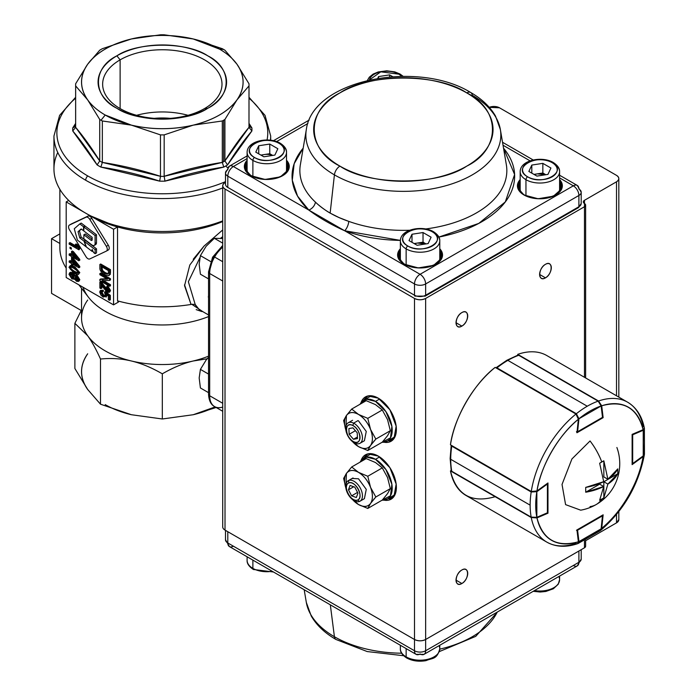 <?xml version="1.0" encoding="UTF-8"?>
<svg xmlns="http://www.w3.org/2000/svg" width="696" height="696" viewBox="0 0 696 696"><rect width="100%" height="100%" fill="white"/><g stroke="black" fill="none" stroke-linecap="round" stroke-linejoin="round"><path stroke-width="1.04" d="M383.975 442.23L393.971 438.593L396.163 426.17L389.908 409.779L378.276 398.182L367.906 395.954L361.076 402.584A25.613 14.79 60 0 1 365.47 396.911A25.613 14.79 60 0 1 378.276 398.182A25.613 14.79 60 0 1 396.381 429.545A25.613 14.79 60 0 1 391.082 441.273A25.613 14.79 60 0 1 383.975 442.23M225.017 530.1L225.017 189.034L414.494 298.436L414.494 639.493L225.017 530.1L225.017 189.034C221.998 186.893 221.998 184.744 225.017 182.604L225.495 182.326L225.017 182.604A7.882 4.55 180 0 0 222.711 185.823A7.882 4.55 180 0 0 225.017 189.034L414.494 298.436L414.494 639.493L225.017 530.1A7.882 4.55 0 0 1 222.711 526.881L222.711 185.823M383.975 500.154L393.971 496.509L396.163 484.085L389.908 467.695L378.276 456.098L367.906 453.87L361.076 460.5A25.613 14.79 60 0 1 365.47 454.827A25.613 14.79 60 0 1 378.276 456.098A25.613 14.79 60 0 1 396.381 487.461A25.613 14.79 60 0 1 391.082 499.189A25.613 14.79 60 0 1 383.975 500.154M414.494 639.493A7.882 4.55 0 0 0 414.581 639.546A7.882 4.55 180 0 1 414.494 639.493L414.494 650.76A7.882 4.55 0 0 0 425.639 650.76L425.639 639.493L584.475 547.795A3.941 2.279 0 0 0 585.623 546.186L584.475 547.795L584.475 540.853L584.475 547.795L425.639 639.493L425.639 298.436L584.475 206.729L584.475 377.293L584.475 206.729L425.639 298.436C421.924 300.176 418.209 300.176 414.494 298.436A7.882 4.55 180 0 0 425.639 298.436L425.639 639.493C421.924 641.233 418.209 641.233 414.494 639.493A7.882 4.55 0 0 0 425.639 639.493L578.898 551.014L578.898 562.272L425.639 650.76L425.639 639.493L578.898 551.014L578.898 562.272L425.639 650.76A7.882 4.55 60 0 1 424.012 654.362A7.882 4.55 60 0 1 420.071 653.97A7.882 4.55 -60 0 1 416.13 654.362A7.882 4.55 -60 0 1 414.494 650.76L227.801 542.967L227.801 531.709L414.494 639.493L414.494 650.76L227.801 542.967A7.882 4.55 120 0 0 229.436 546.577A7.882 4.55 -60 0 1 227.801 542.967L227.801 531.709A7.882 4.55 180 0 1 227.783 531.701M461.866 569.998C454.323 573.974 454.323 588.25 461.866 583.509C469.417 579.533 469.417 565.256 461.866 569.998A8.274 4.776 -60 0 1 466.007 569.589A8.274 4.776 -60 0 1 467.277 576.218A8.274 4.776 -60 0 1 461.866 583.509L456.019 580.133L461.866 583.509A8.274 4.776 -60 0 1 457.733 583.918A8.274 4.776 -60 0 1 456.463 577.288A8.274 4.776 -60 0 1 461.866 569.998M545.464 264.323C537.912 268.299 537.912 282.585 545.464 277.843C553.007 273.867 553.007 259.591 545.464 264.323A8.274 4.776 -60 0 1 549.596 263.915A8.274 4.776 -60 0 1 550.867 270.553A8.274 4.776 -60 0 1 545.464 277.843L539.609 274.459L545.464 277.843A8.274 4.776 -60 0 1 541.323 278.252A8.274 4.776 -60 0 1 540.053 271.623A8.274 4.776 -60 0 1 545.464 264.323M461.866 312.591C454.323 316.567 454.323 330.844 461.866 326.102C469.417 322.126 469.417 307.85 461.866 312.591A8.274 4.776 -60 0 1 466.007 312.182A8.274 4.776 -60 0 1 467.277 318.811A8.274 4.776 -60 0 1 461.866 326.102A8.274 4.776 -60 0 1 457.733 326.511A8.274 4.776 -60 0 1 456.463 319.882A8.274 4.776 -60 0 1 461.866 312.591M616.517 175.366L499.484 107.793L616.517 175.366C619.536 177.506 619.536 179.655 616.517 181.795L584.475 200.3L584.475 206.729A3.941 2.279 180 0 0 585.623 205.129A3.941 2.279 180 0 0 584.475 203.519L584.475 200.3L616.517 181.795L616.517 395.789L616.517 181.795A7.882 4.55 180 0 0 618.822 178.576A7.882 4.55 180 0 0 616.517 175.366M618.822 519.573L616.517 522.861L585.623 540.696L616.517 522.861A7.882 4.55 0 0 0 618.822 519.642L618.822 511.621M489.262 107.341L499.484 107.793A7.882 4.55 180 0 0 489.262 107.341M440.298 253.074L441.212 252.883M616.517 514.509L616.517 522.861L616.517 514.509M584.475 203.519A3.941 2.279 180 0 1 583.318 201.91A3.941 2.279 180 0 1 584.475 200.3L584.475 203.519M392.396 440.342L387.959 440.803A25.613 14.79 -120 0 0 392.396 440.342M364.312 399.852L366.931 396.233A25.613 14.79 -120 0 0 364.312 399.852M392.396 498.258L387.959 498.719A25.613 14.79 -120 0 0 392.396 498.258M364.312 457.768L366.931 454.149A25.613 14.79 -120 0 0 364.312 457.768M456.019 322.726L461.866 326.102L456.019 322.726M330.322 604.824L334.419 636.736A97.483 56.28 0 0 0 401.592 653.213A97.483 56.28 180 0 1 334.419 636.736L330.322 604.824M439.768 649.15A97.483 56.28 0 0 0 497.24 612.088A97.483 56.28 180 0 1 439.768 649.15M403.602 655.719L367.218 651.56L336.003 639.493C324.841 633.082 316.576 625.234 311.216 615.96L306.327 602.432A97.483 56.28 0 0 0 334.419 636.736A7.882 4.55 120 0 0 336.003 639.493A7.882 4.55 -60 0 1 334.419 636.736A97.483 56.28 180 0 1 306.327 602.432L304.178 589.73M344.659 610.435L233.377 546.186A7.882 4.55 -60 0 1 229.436 546.577L416.13 654.362L424.012 654.362A7.882 4.55 -120 0 0 425.639 650.76A7.882 4.55 180 0 1 414.494 650.76A7.882 4.55 120 0 0 416.13 654.362M581.203 549.683L581.203 559.053L577.262 565.883A7.882 4.55 -120 0 0 578.898 562.272A7.882 4.55 0 0 0 581.203 559.053A7.882 4.55 180 0 1 578.898 562.272A7.882 4.55 60 0 1 577.262 565.883A7.882 4.55 60 0 1 573.33 565.491M225.495 530.378L225.495 539.748A7.882 4.55 0 0 0 227.801 542.967A7.882 4.55 180 0 1 225.495 539.748L229.436 546.577M300.359 164.787A103.487 59.752 0 0 0 315.418 202.118A103.487 59.752 0 0 1 300.359 164.787L306.327 129.578C312.504 79.579 417.731 59.647 470.705 92.507A7.882 4.55 120 0 0 466.764 92.899C500.998 109.516 501.007 149.51 466.764 166.126C437.984 185.893 368.715 185.893 339.935 166.126C305.701 149.51 305.701 109.516 339.935 92.899C368.715 73.132 437.984 73.132 466.764 92.899A7.882 4.55 -60 0 1 470.705 92.507A7.882 4.55 -60 0 1 472.28 95.274A97.483 56.28 180 0 1 500.372 129.578A97.483 56.28 180 0 1 472.28 174.87A97.483 56.28 180 0 1 334.419 174.87L330.148 213.106L339.03 217.561L348.774 221.38A103.487 59.752 0 0 0 409.753 230.245A103.487 59.752 0 0 1 348.774 221.38A7.882 3.393 -70.3 0 1 344.659 230.759L420.071 274.302L573.33 185.823L559.593 177.889L573.33 185.823A7.882 4.55 -60 0 1 577.262 185.432A7.882 4.55 -60 0 1 578.898 189.034A7.882 4.55 180 0 1 581.203 192.253A7.882 4.55 180 0 1 578.898 195.472L578.898 206.729L425.639 295.217L425.639 283.951L578.898 195.472A7.882 4.55 -120 0 0 573.33 185.823L420.071 274.302L344.659 230.759A7.882 3.393 109.7 0 0 348.774 221.38C335.02 216.691 323.901 210.279 315.418 202.118C318.316 205.042 325.641 210.662 330.148 213.106L334.419 174.87A97.483 56.28 180 0 1 306.327 129.578A97.483 56.28 0 0 0 334.419 174.87A7.882 4.55 -60 0 1 339.935 166.126A89.68 51.774 180 0 1 339.935 92.899A89.68 51.774 180 0 1 466.764 92.899A89.68 51.774 180 0 1 466.764 166.126A89.68 51.774 180 0 1 339.935 166.126A7.882 4.55 120 0 0 334.419 174.87A97.483 56.28 0 0 0 445.014 185.954A97.483 56.28 0 0 0 500.372 129.578L506.349 164.787A103.487 59.752 0 0 1 476.525 212.863A103.487 59.752 0 0 1 425.656 228.958A103.487 59.752 0 0 0 506.349 164.787M530.117 160.872L503.025 145.229L530.117 160.872M503.53 148.17L514.614 174.513L505.313 201.918L478.77 223.416L438.871 237.066A111.299 64.258 180 0 0 503.53 148.17M400.374 240.398L344.659 230.759L308.789 210.053L297.54 196.089L292.276 180.229L294.164 163.717L303.178 148.17A111.299 64.258 180 0 0 308.789 210.053L233.377 166.518L308.789 210.053A7.882 5.464 132.9 0 0 315.418 202.118A7.882 5.464 -47.1 0 1 308.789 210.053C319.307 217.865 331.261 224.765 344.659 230.759A111.299 64.258 180 0 0 400.374 240.398M559.593 179.594L561.733 188.842L553.407 196.176L538.121 198.751L524.01 194.993L517.702 187.85L520.182 179.594A22.463 12.972 0 0 0 524.01 194.993A0.792 0.452 -60 0 1 524.567 195.298A0.792 0.452 120 0 0 524.01 194.993A22.463 12.972 0 0 0 553.355 196.194A22.463 12.972 0 0 0 559.593 179.594M439.776 248.768L441.916 258.016L433.591 265.35L418.305 267.925L404.185 264.167L397.886 257.024L400.365 248.768A22.463 12.972 0 0 0 404.185 264.167A0.792 0.452 -60 0 1 404.585 264.123A0.792 0.452 120 0 0 404.185 264.167A22.463 12.972 0 0 0 433.538 265.376A22.463 12.972 0 0 0 439.776 248.768M307.867 123.505L276.59 141.566L307.867 123.505M247.106 155.921L229.436 166.126A7.882 4.55 -120 0 1 233.377 166.518A7.882 4.55 -60 0 0 227.801 176.166A7.882 4.55 0 0 1 225.495 172.947L225.495 184.214A7.882 4.55 0 0 0 227.801 187.424L227.801 176.166A7.882 4.55 180 0 1 225.495 172.947A7.882 4.55 180 0 1 227.801 169.728A7.882 4.55 60 0 1 229.436 166.126A7.882 4.55 60 0 1 233.377 166.518L247.106 158.584L233.377 166.518A7.882 4.55 120 0 0 227.801 176.166L414.494 283.951L414.494 295.217L227.801 187.424L227.801 176.166L414.494 283.951A7.882 4.55 -60 0 1 420.071 274.302A7.882 4.55 60 0 1 425.639 283.951L578.898 195.472L578.898 206.729L425.639 295.217A1.966 1.14 60 0 1 425.239 296.113A1.966 1.14 60 0 1 424.247 296.017M286.517 160.289L288.657 169.537L280.34 176.871L265.046 179.446L250.934 175.688L244.627 168.545L247.106 160.289A22.463 12.972 0 0 0 250.934 175.688A22.463 12.972 0 0 0 280.279 176.888A22.463 12.972 0 0 0 286.517 160.289M425.239 296.113A1.966 1.14 -120 0 0 425.639 295.217A7.882 4.55 180 0 1 414.494 295.217A7.882 4.55 0 0 0 425.639 295.217L425.639 283.951A7.882 4.55 180 0 1 414.494 283.951L414.494 295.217A1.966 1.14 120 0 0 414.903 296.113L425.239 296.113L578.489 207.634A1.966 1.14 -120 0 0 578.898 206.729A7.882 4.55 0 0 0 581.203 203.519A7.882 4.55 180 0 1 578.898 206.729A1.966 1.14 60 0 1 578.489 207.634A1.966 1.14 60 0 1 577.506 207.538M520.182 185.04L519.042 189.764A20.889 12.058 0 0 1 520.182 185.04M560.732 189.764L559.593 185.04A20.889 12.058 0 0 1 560.732 189.764M247.106 165.735L245.966 170.459A20.889 12.058 0 0 1 247.106 165.735M287.657 170.459L286.517 165.735A20.889 12.058 0 0 1 287.657 170.459M399.226 258.938L400.365 254.214A20.889 12.058 0 0 0 399.226 258.938M439.776 254.214L440.916 258.938A20.889 12.058 0 0 0 439.776 254.214M247.106 163.873A21.672 12.511 0 0 0 245.21 168.101A21.672 12.511 180 0 1 247.106 163.873M245.14 169.084L245.14 167.162A21.672 12.511 180 0 1 247.106 161.942A21.672 12.511 180 0 0 245.14 167.162C245.166 170.329 247.228 173.156 251.326 175.644A0.792 0.452 120 0 0 250.934 175.688A0.792 0.452 -60 0 1 251.326 175.644A0.792 0.452 120 0 1 251.491 175.992M561.498 187.407A21.672 12.511 0 0 0 559.593 183.179A21.672 12.511 180 0 1 561.498 187.407M561.559 188.39L561.559 186.467A21.672 12.511 180 0 0 559.593 181.247A21.672 12.511 180 0 1 561.559 186.467C562.925 196.489 536.86 203.119 524.401 194.95C520.303 192.461 518.242 189.634 518.216 186.467A21.672 12.511 180 0 1 520.182 181.247A21.672 12.511 180 0 0 518.216 186.467L518.216 188.39M288.422 168.101A21.672 12.511 0 0 0 286.517 163.873A21.672 12.511 180 0 1 288.422 168.101M288.483 169.084L288.483 167.162A21.672 12.511 180 0 0 286.517 161.942A21.672 12.511 180 0 1 288.483 167.162C289.849 177.184 263.784 183.814 251.326 175.644M400.365 252.361A21.672 12.511 0 0 0 398.46 256.589A21.672 12.511 180 0 1 400.365 252.361M398.399 257.572L398.399 255.641A21.672 12.511 180 0 1 400.365 250.43A21.672 12.511 180 0 0 398.399 255.641C398.416 258.816 400.478 261.644 404.585 264.123A0.792 0.452 120 0 1 404.741 264.48M520.182 183.179A21.672 12.511 0 0 0 518.285 187.407A21.672 12.511 180 0 1 520.182 183.179M559.593 175.227L577.262 185.432A7.882 4.55 120 0 0 573.33 185.823A7.882 4.55 60 0 1 578.898 195.472A7.882 4.55 0 0 0 581.203 192.253L581.203 203.519L578.489 207.634M414.494 283.951A7.882 4.55 0 0 0 425.639 283.951A7.882 4.55 -120 0 0 420.071 274.302A7.882 4.55 120 0 0 414.494 283.951M439.776 250.43A21.672 12.511 180 0 1 441.743 255.641C443.108 265.672 417.043 272.293 404.585 264.123M439.776 252.361A21.672 12.511 180 0 1 441.673 256.589M375.483 401.392L366.557 399.226L360.137 404.185A23.647 13.65 60 0 1 363.66 400.226A23.647 13.65 60 0 1 375.483 401.392A23.647 13.65 60 0 1 390.935 422.228A23.647 13.65 60 0 1 387.307 441.177A23.647 13.65 60 0 1 382.113 442.247L390.5 437.854L391.883 426.378L385.923 411.649L375.483 401.392L379.616 399.008L375.483 401.392M387.307 441.177L392.883 437.958A23.647 13.65 -120 0 0 395.467 435.6M372.577 395.946A23.647 13.65 -120 0 0 369.237 397.007L363.66 400.226M375.483 459.308L366.557 457.142L360.137 462.1A23.647 13.65 60 0 1 363.66 458.142A23.647 13.65 60 0 1 375.483 459.308A23.647 13.65 60 0 1 390.935 480.144A23.647 13.65 60 0 1 387.307 499.093A23.647 13.65 60 0 1 382.113 500.163L390.5 495.769L391.883 484.294L385.923 469.565L375.483 459.308L379.616 456.924L375.483 459.308M387.307 499.093L392.883 495.874A23.647 13.65 -120 0 0 395.467 493.516M372.577 453.87A23.647 13.65 -120 0 0 369.237 454.923L363.66 458.142M553.825 163.621A19.705 11.38 180 0 1 559.593 171.66A19.705 11.38 180 0 1 547.43 182.169A19.705 11.38 180 0 1 525.958 179.707L525.958 195.767L525.958 179.707A19.705 11.38 180 0 1 520.182 171.66A19.705 11.38 0 0 0 525.958 179.707A2.366 1.366 -60 0 1 527.629 176.81C542.75 186.337 568.649 171.39 552.145 162.655C537.025 153.129 511.125 168.075 527.629 176.81A17.339 10.014 180 0 1 527.629 162.655A17.339 10.014 180 0 1 552.145 162.655A2.366 1.366 -60 0 1 553.329 162.533A2.366 1.366 -60 0 1 553.825 163.621M558.636 192.531A19.705 11.38 0 0 0 559.593 189.034L559.593 171.66C559.784 168.449 557.696 165.404 553.329 162.533A2.366 1.366 120 0 0 552.145 162.655A17.339 10.014 180 0 1 552.145 176.81A17.339 10.014 180 0 1 527.629 176.81A2.366 1.366 120 0 0 525.958 179.707A19.705 11.38 0 0 0 547.43 182.169A19.705 11.38 0 0 0 559.593 171.66M553.329 162.533C542.236 155.808 520.199 159.958 520.182 171.66L520.182 189.034A19.705 11.38 0 0 0 521.139 192.531M542.845 163.36L550.919 168.023L547.961 174.391L536.929 176.097L528.856 171.442L531.814 165.065L542.845 163.36L550.919 168.023L547.961 174.391L536.929 176.097L528.856 171.442L531.814 165.065L531.814 173.147L531.814 165.065L542.845 163.36L542.845 173.017L542.845 163.36M534.398 174.635A9.892 5.707 180 0 1 545.664 174.748L537.329 173.869L542.845 173.017L545.812 174.731L542.845 173.017L533.962 174.391M280.749 144.316A19.705 11.38 180 0 1 286.517 152.354A19.705 11.38 180 0 1 274.355 162.864A19.705 11.38 180 0 1 252.883 160.402L252.883 176.462L252.883 160.402A19.705 11.38 180 0 1 247.106 152.354A19.705 11.38 0 0 0 252.883 160.402A2.366 1.366 -60 0 1 254.553 157.505C269.674 167.031 295.574 152.085 279.07 143.35C263.949 133.823 238.049 148.77 254.553 157.505A17.339 10.014 180 0 1 254.553 143.35A17.339 10.014 180 0 1 279.07 143.35A2.366 1.366 -60 0 1 280.253 143.228A2.366 1.366 -60 0 1 280.749 144.316M285.56 173.226A19.705 11.38 0 0 0 286.517 169.728L286.517 152.354C286.709 149.144 284.62 146.099 280.253 143.228A2.366 1.366 120 0 0 279.07 143.35A17.339 10.014 180 0 1 279.07 157.505A17.339 10.014 180 0 1 254.553 157.505A2.366 1.366 120 0 0 252.883 160.402A19.705 11.38 0 0 0 274.355 162.864A19.705 11.38 0 0 0 286.517 152.354M280.253 143.228C269.169 136.503 247.124 140.653 247.106 152.354L247.106 169.728A19.705 11.38 0 0 0 248.063 173.226M269.77 144.055L277.843 148.718L274.885 155.086L263.854 156.8L255.78 152.137L258.738 145.76L269.77 144.055L277.843 148.718L274.885 155.086L263.854 156.8L255.78 152.137L258.738 145.76L258.738 153.842L258.738 145.76L269.77 144.055L269.77 153.712L269.77 144.055M261.322 155.33A9.892 5.707 180 0 1 272.588 155.443M272.736 155.425L269.77 153.712L260.887 155.086M403.106 76.29L400.078 74.054A2.366 1.366 120 0 0 398.895 74.168L380.79 71.827L369.445 79.927A17.339 10.014 180 0 1 381.069 71.766A17.339 10.014 180 0 1 398.895 74.168A17.339 10.014 180 0 1 401.705 76.299L398.895 74.168A2.366 1.366 -60 0 1 400.078 74.054A2.366 1.366 -60 0 1 400.565 75.133A19.705 11.38 180 0 1 402.314 76.29M389.586 74.881L392.64 76.647L389.586 74.881L378.554 76.586L389.586 74.881L389.586 76.873L389.586 74.881M377.745 78.335L378.554 76.586L377.745 78.335M378.554 78.204L378.554 76.586L378.554 78.204M434 232.795A19.705 11.38 180 0 1 439.776 240.842A19.705 11.38 180 0 1 427.614 251.352A19.705 11.38 180 0 1 406.133 248.881L406.133 264.941L406.133 248.881A19.705 11.38 180 0 1 400.365 240.842A19.705 11.38 0 0 0 406.133 248.881A19.705 11.38 0 0 0 427.614 251.352A19.705 11.38 0 0 0 439.776 240.842C439.968 237.623 437.88 234.578 433.512 231.716A2.366 1.366 120 0 0 432.329 231.829C417.209 222.302 391.309 237.258 407.812 245.984C422.933 255.51 448.833 240.564 432.329 231.829A17.339 10.014 180 0 1 432.329 245.984A17.339 10.014 180 0 1 407.812 245.984A2.366 1.366 120 0 0 406.133 248.881A2.366 1.366 -60 0 1 407.812 245.984A17.339 10.014 180 0 1 407.812 231.829A17.339 10.014 180 0 1 432.329 231.829A2.366 1.366 -60 0 1 433.512 231.716A2.366 1.366 -60 0 1 434 232.795M438.819 261.713A19.705 11.38 0 0 0 439.776 258.216L439.776 240.842M433.512 231.716C422.42 224.982 400.383 229.132 400.365 240.842L400.365 258.216A19.705 11.38 0 0 0 401.322 261.713M423.029 232.542L431.102 237.205L428.144 243.574L417.113 245.279L409.039 240.616L411.997 234.248L423.029 232.542L431.102 237.205L428.144 243.574L417.113 245.279L409.039 240.616L411.997 234.248L411.997 242.321L411.997 234.248L423.029 232.542L423.029 242.191L423.029 232.542M414.572 243.809A9.892 5.707 180 0 1 425.848 243.931L417.513 243.043L423.029 242.191L425.995 243.905L423.029 242.191L414.146 243.565M406.133 656.867A19.705 11.38 0 0 0 427.614 659.338A19.705 11.38 0 0 0 439.776 648.829A19.705 11.38 180 0 1 427.614 659.338A19.705 11.38 180 0 1 406.133 656.867L406.133 648.594L406.133 656.867A19.705 11.38 180 0 1 400.365 648.829A19.705 11.38 0 0 0 406.133 656.867A2.366 1.366 120 0 0 406.629 657.955A2.366 1.366 -60 0 1 406.133 656.867M407.812 657.833A2.366 1.366 -60 0 1 406.629 657.955C402.236 655.04 400.148 652.004 400.365 648.829L400.365 645.262M439.019 645.705A19.705 11.38 180 0 1 439.776 648.829C436.923 659.808 432.581 657.755 426.03 660.643C418.775 661.887 412.302 660.991 406.629 657.955M534.476 590.591A19.705 11.38 0 0 0 559.593 579.646A19.705 11.38 180 0 1 534.476 590.591M558.836 576.523A19.705 11.38 180 0 1 559.593 579.646L558.253 584.222L553.355 588.764L545.847 591.461L540.166 592.026L533.214 591.313M252.883 568.388A19.705 11.38 0 0 0 272.223 571.285A19.705 11.38 180 0 1 252.883 568.388L252.883 560.115L252.883 568.388A19.705 11.38 180 0 1 247.106 560.341A19.705 11.38 0 0 0 252.883 568.388A2.366 1.366 120 0 0 253.37 569.467A2.366 1.366 -60 0 1 252.883 568.388M254.553 569.354A2.366 1.366 -60 0 1 253.37 569.467C248.977 566.561 246.889 563.516 247.106 560.341L247.106 556.783M362.442 495.796A11.823 6.829 60 0 1 359.997 501.207A11.823 6.829 60 0 1 359.545 501.433A11.823 6.829 60 0 1 347.965 494.003A11.823 6.829 60 0 1 348.174 480.736A11.823 6.829 60 0 1 348.626 480.51A11.823 6.829 60 0 1 357.57 484.207A11.823 6.829 60 0 1 362.442 495.796M353.037 477.969L348.626 480.51L353.037 477.969M348.452 489.793L350.045 485.451L354.786 487.139L357.935 493.177L356.343 497.527L351.602 495.83L348.452 489.793L351.602 495.83L357.535 492.411L351.602 495.83L356.343 497.527L357.935 493.177L354.786 487.139L350.045 485.451L348.452 489.793L353.707 486.756L348.452 489.793M348.74 482.963C341.84 485.269 351.245 503.286 357.648 500.015C364.547 497.71 355.143 479.692 348.74 482.963L348.626 480.51A11.823 6.829 -120 0 0 347.756 493.621A11.823 6.829 -120 0 0 359.545 501.433L357.648 500.015A9.64 5.568 60 0 1 348.035 493.647A9.64 5.568 60 0 1 348.74 482.963A9.64 5.568 60 0 1 353.194 483.616A9.64 5.568 60 0 1 359.58 492.429A9.64 5.568 60 0 1 357.648 500.015L359.545 501.433A11.823 6.829 -120 0 0 361.92 492.133A11.823 6.829 -120 0 0 354.09 481.319A11.823 6.829 -120 0 0 348.626 480.51L348.74 482.963M362.442 437.88A11.823 6.829 60 0 1 359.997 443.291A11.823 6.829 60 0 1 354.56 442.969A11.823 6.829 60 0 1 346.46 432.599A11.823 6.829 60 0 1 348.174 422.82A11.823 6.829 60 0 1 353.611 423.151A11.823 6.829 60 0 1 362.442 437.88M358.014 420.601L353.611 423.151L358.014 420.601M348.887 428.571L352.924 427.849L357.231 432.851L357.5 438.567L353.464 439.289L349.157 434.295L348.887 428.571L349.157 434.295L355.378 430.702L349.157 434.295L353.464 439.289L357.5 438.567L357.231 432.851L352.924 427.849L348.887 428.571M352.811 425.491C344.015 420.541 344.825 437.61 353.577 441.647C362.372 446.597 361.563 429.528 352.811 425.491A9.64 5.568 60 0 1 353.194 425.7A9.64 5.568 60 0 1 360.006 437.279A9.64 5.568 60 0 1 353.577 441.647L354.56 442.969A11.823 6.829 -120 0 0 362.442 437.61A11.823 6.829 -120 0 0 354.09 423.403A11.823 6.829 -120 0 0 353.611 423.151L352.811 425.491L353.611 423.151A11.823 6.829 -120 0 0 345.738 428.78A11.823 6.829 -120 0 0 354.56 442.969L353.577 441.647A9.64 5.568 60 0 1 346.39 430.084A9.64 5.568 60 0 1 352.811 425.491M357.431 437.001L353.464 439.289L357.431 437.001M371.934 443.665L370.55 445.527A19.705 11.38 60 0 1 358.492 446.606L351.019 440.264L358.492 446.606A19.705 11.38 60 0 1 352.602 441.699L358.492 446.606C363.747 449.425 367.766 449.068 370.55 445.527C373.021 441.586 373.021 436.227 370.55 429.432C367.766 422.681 363.747 417.678 358.492 414.425C353.229 411.606 349.209 411.962 346.425 415.503L345.86 430.015A19.705 11.38 60 0 1 346.425 415.503L351.689 409.065L358.492 414.425L367.775 418.348L382.287 409.979L375.483 404.611L366.2 400.687L351.689 409.065L366.2 400.687M358.492 420.863L366.261 431.45L364.4 440.751L359.997 443.291M382.287 442.151L367.775 450.53L370.55 445.527L375.823 439.08L370.55 429.432L375.823 439.08L390.325 430.711L387.55 419.627L382.287 409.979L367.775 418.348L370.55 429.432A19.705 11.38 60 0 1 370.55 445.527L367.775 450.53L358.492 446.606L367.775 450.53L382.287 442.151L387.55 435.713L390.325 430.711L375.823 439.08L373.665 441.551M343.641 420.506L346.425 415.503L343.641 420.506L345.868 430.076L343.641 420.506M358.492 414.425A19.705 11.38 60 0 1 370.55 429.432L367.775 418.348L358.492 414.425L351.689 409.065L346.425 415.503A19.705 11.38 60 0 1 358.492 414.425M371.934 501.59L370.55 503.443A19.705 11.38 60 0 1 358.492 504.522L351.019 498.179L358.492 504.522A19.705 11.38 60 0 1 352.602 499.615L358.492 504.522C363.747 507.34 367.766 506.984 370.55 503.443C373.021 499.502 373.021 494.143 370.55 487.357C367.766 480.597 363.747 475.594 358.492 472.34C353.229 469.522 349.209 469.878 346.425 473.419L345.86 487.931A19.705 11.38 60 0 1 346.425 473.419L351.689 466.981L358.492 472.34L367.775 476.264L382.287 467.895L375.483 462.527L366.2 458.603L351.689 466.981L366.2 458.603M352.15 478.474L358.492 478.778L366.261 489.366L364.4 498.667L359.997 501.207M387.55 493.629L382.287 500.067L367.775 508.445L370.55 503.443L375.823 496.996L370.55 487.357A19.705 11.38 60 0 1 370.55 503.443L367.775 508.445L358.492 504.522L367.775 508.445L382.287 500.067L387.55 493.629L390.325 488.627L387.55 477.543L382.287 467.895L367.775 476.264L370.55 487.357L375.823 496.996L390.325 488.627L375.823 496.996L373.665 499.467M343.641 478.422L346.425 473.419L343.641 478.422L345.868 487.992L343.641 478.422M358.492 472.34A19.705 11.38 60 0 1 370.55 487.357L367.775 476.264L358.492 472.34L351.689 466.981L346.425 473.419A19.705 11.38 60 0 1 358.492 472.34M517.833 355.16L517.737 354.351L598.543 401.009A80.788 46.641 -60 0 1 627.653 402.218L546.838 355.569A80.788 46.641 120 0 0 517.737 354.351L598.543 401.009L601.709 405.777L603.145 417.644L602.571 417.313L603.145 417.644L576.949 432.764L578.376 419.244L575.975 414.033L495.169 367.384C473.959 383.574 453.87 418.366 450.451 444.822L531.265 491.48A80.788 46.641 -60 0 1 575.975 414.033L495.169 367.384A80.788 46.641 120 0 0 450.451 444.822L531.265 491.48L536.973 490.958L547.97 482.963L547.97 513.204L536.973 517.902C542.793 539.687 556.6 547.656 578.376 541.801L576.949 529.934L603.145 514.814L601.709 528.334C621.232 512.943 639.546 481.232 643.113 456.62L632.125 464.623L632.125 434.374L643.113 429.684C637.292 407.891 623.494 399.922 601.709 405.777L603.145 417.644L576.949 432.764L578.376 419.244C558.853 434.635 540.54 466.355 536.973 490.958L547.97 482.963L547.97 513.204L547.395 512.874L547.97 513.204L536.973 517.902L531.265 517.546L450.451 470.887A80.788 46.641 120 0 0 466.059 495.491L546.865 542.14A80.788 46.641 -60 0 1 531.265 517.546L450.451 470.887L451.199 470.566L450.451 470.887C456.463 494.891 471.366 503.495 495.169 496.7M644.374 454.584L643.113 456.62L632.125 464.623L632.125 434.374L643.113 429.684L644.348 428.075C641.964 416.121 636.396 407.508 627.653 402.218A80.788 46.641 -60 0 1 643.252 426.822M575.975 543.358A80.788 46.641 -60 0 1 546.865 542.14C555.817 547.073 566.065 547.587 577.602 543.68L578.376 541.801L576.949 529.934L603.145 514.814L601.709 528.334L600.805 530.282C623.973 510.142 638.493 484.999 644.348 454.862L643.113 456.62A76.847 44.37 -60 0 1 601.709 528.334L600.805 530.282M550.884 399.548L551.354 399.278M576.706 543.672L577.184 543.741M577.854 543.55L578.376 541.801A76.847 44.37 -60 0 1 536.973 517.902L531.265 517.546A80.788 46.641 120 0 0 546.865 542.14M627.653 402.218A80.788 46.641 120 0 0 598.543 401.009L601.709 405.777A76.847 44.37 -60 0 1 643.113 429.684A0.792 0.513 66.9 0 1 643.235 430.276L643.235 455.88L632.681 463.562L632.681 434.782L643.235 430.276A76.847 44.37 -60 0 1 643.235 455.88L644.444 454.279L643.235 455.88L632.681 463.562L632.681 434.782A0.792 0.452 180 0 1 632.125 434.922M578.376 419.244L575.975 414.033A80.788 46.641 120 0 0 531.265 491.48L536.973 490.958A76.847 44.37 -60 0 1 578.376 419.244M644.426 428.475L643.235 430.276A0.792 0.513 -113.1 0 0 643.113 429.676M632.125 463.701A0.792 0.452 0 0 0 632.681 463.562L632.438 463.658M642.817 456.193L644.444 454.27L644.374 428.284M632.551 434.191A0.792 0.513 66.9 0 1 632.681 434.782L643.235 430.276L644.444 428.536M577.889 532.727L577.236 532.362L577.889 532.727M576.471 530.291L577.584 530.213A0.792 0.452 -120 0 0 577.419 529.665A0.792 0.452 60 0 1 577.584 530.213L602.51 515.823L601.135 528.812L578.959 541.61L577.584 530.213L602.51 515.823A0.792 0.452 -120 0 0 602.345 515.275M577.202 532.04L577.767 531.718M602.466 515.571L601.135 528.812L600.343 530.657L601.135 528.812A76.847 44.37 -60 0 1 578.959 541.61L577.95 543.559M602.736 515.588L601.187 528.29M600.178 530.77L599.604 530.978M578.054 543.524L578.959 541.61A0.792 0.513 173.1 0 1 578.376 541.81M587.259 406.22A80.788 46.641 -60 0 1 598.151 401.14L518.737 355.291A80.788 46.641 120 0 0 507.845 360.371L587.259 406.22L507.845 360.371A80.788 46.641 120 0 0 496.953 367.871L576.366 413.72A80.788 46.641 -60 0 1 587.259 406.22M601.953 417.687A0.792 0.452 -120 0 0 602.51 417.365L577.584 431.755L578.959 418.766L601.135 405.968L602.51 417.365L577.584 431.755A0.792 0.452 60 0 1 577.419 432.12L577.419 432.12A0.792 0.452 -120 0 0 577.584 431.755L576.471 431.668M601.135 405.968L598.151 401.14A80.788 46.641 120 0 0 576.366 413.72L578.959 418.766A76.847 44.37 -60 0 1 601.135 405.968L602.51 417.365A0.792 0.513 -6.9 0 0 602.736 416.947L601.361 405.55A0.792 0.513 173.1 0 1 601.135 405.968A0.792 0.513 -6.9 0 0 601.361 405.55L598.438 401.157A0.792 0.452 -60 0 1 598.595 401.435A0.792 0.452 120 0 0 598.151 401.14A0.792 0.452 -60 0 1 598.438 401.157L519.025 355.308A0.792 0.452 120 0 0 518.737 355.291L598.151 401.14L601.135 405.968M506.862 360.276L495.891 367.836L496.953 367.871A80.788 46.641 -60 0 1 507.845 360.371A80.788 46.641 -60 0 1 518.737 355.291L517.876 355.151L506.862 360.276A1.966 1.14 60 0 1 507.845 360.371A1.966 1.14 -120 0 0 506.862 360.276A1.966 1.14 60 0 0 506.453 361.172M578.402 418.844L578.959 418.766L576.366 413.72A0.792 0.452 120 0 0 576.062 414.094M577.028 432.077A0.792 0.452 -120 0 0 577.419 432.12L602.345 417.731M530.135 505.157A80.788 46.641 -60 0 1 531.187 491.985L451.765 446.127A80.788 46.641 120 0 0 450.721 459.308L530.135 505.157L450.721 459.308A80.788 46.641 120 0 0 451.765 471.279L531.187 517.128A80.788 46.641 -60 0 1 530.135 505.157M451.939 445.684A0.792 0.452 120 0 0 451.765 446.127L531.187 491.985L536.851 491.698L536.642 491.185L536.851 491.698L531.187 491.985A80.788 46.641 120 0 0 531.187 517.128L536.851 517.302A76.847 44.37 -60 0 1 536.851 491.698L547.413 484.016L547.413 512.795L536.851 517.302L536.851 491.698L547.413 484.016L547.413 512.795A0.792 0.452 0 0 0 547.639 512.473L547.639 483.694A0.792 0.452 180 0 1 547.413 484.016L547.413 483.372A0.792 0.452 180 0 1 547.639 483.694M531.187 491.985A0.792 0.452 -60 0 1 531.352 491.533A0.792 0.452 120 0 0 531.187 491.985M546.786 513.152A0.792 0.513 -113.1 0 0 547.413 512.795L536.851 517.302L531.187 517.128A0.792 0.452 120 0 0 531.657 517.372A0.792 0.452 -60 0 1 531.187 517.128L451.765 471.279A0.792 0.452 120 0 0 452.209 471.54M451.208 445.223L450.147 458.507L451.208 470.609L451.765 471.279A80.788 46.641 -60 0 1 450.721 459.308A1.966 1.14 180 0 1 450.147 458.507A1.966 1.14 0 0 0 450.721 459.308A80.788 46.641 -60 0 1 451.765 446.127L451.199 445.257M451.643 445.51A78.813 45.501 120 0 0 451.573 445.997M450.147 458.507A1.966 1.14 180 0 1 450.721 457.698M547.413 484.016L547.204 483.511M536.851 517.302A0.792 0.513 66.9 0 1 536.225 517.659A0.792 0.513 -113.1 0 0 536.851 517.302M590.043 440.968L571.929 458.951L562.029 484.451L565.587 504.626L580.69 510.177A47.197 47.197 0 0 0 596.15 504.565A47.197 27.248 -120 0 0 601.744 499.223L599.656 500.267L603.71 486.504A47.102 27.196 180 0 1 585.71 492.22L585.71 487.391A47.102 27.196 0 0 0 603.71 481.675L599.656 463.24L601.744 461.874A47.197 27.248 -120 0 0 590.043 440.968A47.197 27.248 60 0 1 601.744 461.874L603.841 460.822L607.886 479.266A47.102 27.196 -0 0 0 617.787 468.878L617.787 473.706A47.102 27.196 180 0 1 607.886 484.094L603.841 497.858L601.744 499.223A47.197 27.248 60 0 1 596.15 504.565A47.197 27.248 60 0 1 590.043 506.61M603.841 476.925L603.841 460.822L599.656 463.24L603.71 481.675L585.71 487.391L585.71 492.22L599.656 484.164L585.71 492.22L603.71 486.504L599.656 484.164L603.71 486.504L599.656 500.267L603.841 497.858L603.841 481.754L617.787 473.706L617.787 468.878L607.886 479.266L603.841 476.925L607.886 479.266L603.841 460.822L603.841 476.925M607.886 484.094L617.787 473.706L603.841 481.754L607.886 484.094L603.841 481.754L603.841 497.858L607.886 484.094M222.711 246.715L213.428 257.163L209.687 270.283A3.941 2.279 180 0 0 208.539 271.892L208.539 394.154A3.941 2.279 -0 0 0 209.687 395.763L222.711 403.28L209.687 395.763A23.647 13.65 120 0 0 214.585 406.586L222.711 411.275L214.585 406.586A23.647 13.65 120 0 0 222.711 407.073A23.647 13.65 -60 0 1 214.585 406.586A23.647 13.65 -60 0 1 209.687 395.763L209.687 273.502L209.687 395.763A3.941 2.279 180 0 1 208.539 394.154L208.539 271.892A3.941 2.279 -0 0 0 209.687 273.502L222.711 281.01L209.687 273.502A3.941 2.279 180 0 1 208.539 271.892L212.576 257.215L222.711 245.444M75.629 97.292L59.604 115.379L53.949 136.007A108.367 62.57 -0 0 0 85.695 180.247A108.367 62.57 -0 0 0 222.711 187.955A108.367 62.57 180 0 1 85.695 180.247A108.367 62.57 180 0 1 53.949 136.007L53.949 168.928A108.367 62.57 -0 0 0 85.695 213.167A108.367 62.57 -0 0 0 222.711 220.884A108.367 62.57 180 0 1 85.695 213.167L85.695 213.167A108.367 62.57 180 0 1 57.768 152.468M270.692 140.218L270.692 136.007A108.367 62.57 180 0 1 270.448 140.192A108.367 62.57 -0 0 0 270.692 136.007L265.037 115.379L249.011 97.292M120.121 108.576A59.682 34.461 180 0 1 102.643 84.207A59.682 34.461 180 0 1 120.121 59.847L120.121 108.576L120.121 59.847A59.682 34.461 180 0 1 185.162 52.374A59.682 34.461 180 0 1 221.998 84.207A59.682 34.461 180 0 1 204.52 108.576A59.682 34.461 180 0 1 120.121 108.576A59.682 34.461 -0 0 0 204.52 108.576L207.756 108.289C187.137 122.453 137.504 122.453 116.884 108.289C92.359 96.379 92.351 67.73 116.884 55.828C137.504 41.664 187.137 41.656 207.756 55.828C232.281 67.73 232.29 96.379 207.756 108.289A64.249 37.097 180 0 1 116.884 108.289A64.249 37.097 180 0 1 116.884 55.828L120.121 59.847A59.682 34.461 -0 0 0 120.121 108.576M188.024 115.31A59.682 34.461 -0 0 0 136.616 115.31M106.262 295.461A59.682 34.461 180 0 1 106.697 294.8L106.262 295.461M59.865 189.312L59.865 247.672A102.46 59.151 -0 0 0 66.19 268.134M70.166 261.609L70.166 260.643L70.166 261.609M70.166 254.614L70.166 253.649L70.166 254.614M70.166 248.498L70.166 247.237L70.166 248.498M78.883 284.847L88.575 297.366A80.788 46.641 -0 0 0 105.2 311.303A80.788 46.641 -0 0 0 208.539 316.584A80.788 46.641 180 0 1 105.2 311.303A80.788 46.641 180 0 1 83.024 287.248M78.979 259.843L79.762 260.287L79.762 259.39L73.437 251.639L72.341 251.004L72.341 251.969L72.341 251.004L71.505 251.482L78.918 259.869L78.918 260.774L72.602 257.129L72.602 258.346L71.505 257.711L71.505 256.493L69.165 255.145L69.165 254.031L71.505 255.38L71.505 251.482L71.505 255.38M75.916 257.242L76.325 258.164L75.916 257.242M201.936 311.59L196.176 309.624M184.527 284.76L191.043 304.457L191.844 304.256L191.043 304.457C165.77 308.528 141.271 307.327 117.537 300.881L118.433 302.055L117.537 300.881C141.271 307.327 165.77 308.528 191.043 304.457L184.544 285.699L189.808 265.019L204.163 245.958L222.711 229.95M222.711 236.657L220.58 238.258M199.874 257.729L188.364 281.732L195.202 304.483L199.169 309.546L208.539 314.957M81.536 288.283L81.536 317.907A80.788 46.641 -0 0 0 105.2 350.88A80.788 46.641 -0 0 0 208.539 356.161A80.788 46.641 180 0 1 193.236 360.989C183.344 363.338 173.034 367.618 162.316 373.822L162.316 418.983L193.236 414.729L216.151 407.491L193.236 414.729L162.316 418.983L162.316 373.822C151.606 367.618 141.297 363.338 131.405 360.989C121.513 358.605 111.212 357.953 100.494 359.032C96.048 349.209 91.785 341.449 87.687 335.75L74.881 323.335L74.881 368.497L87.687 389.482C79.527 377.589 79.527 365.687 87.687 353.785A80.788 46.641 -0 0 0 87.687 389.482L100.494 404.193L100.494 359.032L100.494 404.193L131.405 414.729L162.316 418.983L131.405 414.729L100.494 404.193L87.687 389.482L74.881 368.497L74.881 323.335L81.223 310.494L74.881 323.335L87.687 335.75C91.802 341.484 96.074 349.244 100.494 359.032C111.16 357.953 121.461 358.605 131.405 360.989A80.788 46.641 180 0 1 87.687 335.75A80.788 46.641 180 0 1 87.687 300.054M249.011 125.567L249.359 126.524L251.9 127.907L249.011 123.401L251.9 127.907A89.619 51.739 180 0 1 251.9 130.961C243.696 140.549 235.57 151.867 227.531 164.917A89.619 51.739 180 0 1 225.687 166.022A89.619 51.739 180 0 1 223.79 167.084L222.302 162.412L164.169 176.314L164.169 134.885L193.236 125.141L222.302 120.982L222.302 162.412C202.971 165.378 183.596 170.015 164.169 176.314L164.169 134.885L193.236 125.141A80.788 46.641 180 0 1 131.405 125.141C152.015 129.856 172.625 129.856 193.236 125.141C213.576 120.06 228.149 111.647 236.953 99.902C245.114 88.001 245.114 76.108 236.953 64.206C232.838 58.499 227 53.453 219.44 49.077L193.236 38.967C172.625 34.252 152.015 34.252 131.405 38.967C111.064 44.048 96.492 52.461 87.687 64.206C79.527 76.108 79.527 88.001 87.687 99.902C91.802 105.609 97.64 110.655 105.2 115.031L131.405 125.141L160.471 134.885L160.471 176.314C141.14 170.041 121.765 165.404 102.338 162.412L102.338 120.982L131.405 125.141L160.471 134.885L160.471 176.314L102.338 162.412L100.85 167.084A89.619 51.739 180 0 1 97.109 164.917C89.071 151.867 80.945 140.549 72.741 130.961A89.619 51.739 180 0 1 72.741 127.907L75.629 123.401L72.741 127.907L75.281 126.524L75.629 125.567M117.537 226.957L117.537 300.881L117.537 226.957L113.552 229.254L113.552 304.874L66.19 277.521L66.19 201.91L113.552 229.254L113.552 304.874L118.433 302.055L113.552 304.874L66.19 277.521L66.19 201.91L68.713 200.448L66.19 201.91L89.871 215.586A102.46 59.151 -0 0 0 222.711 221.546A102.46 59.151 180 0 1 117.537 226.957L89.871 215.586L113.552 229.254L117.537 226.957M59.865 233.873L51.556 238.667L51.556 293.373L81.536 310.677L51.556 293.373L51.556 238.667L59.865 243.47L51.556 238.667L59.865 233.873M215.16 406.916L193.236 414.729A80.788 46.641 -0 0 0 215.151 406.916M75.629 84.842A86.696 50.051 180 0 1 75.647 83.772L87.687 64.206L75.647 83.772A86.696 50.051 -0 0 0 75.647 85.904A86.696 50.051 180 0 1 75.629 84.842L75.629 126.324A86.696 50.051 -0 0 0 75.647 127.394L72.741 130.961L97.109 164.917L99.728 160.959L75.647 127.333L75.647 85.904L87.687 99.902L99.728 119.468L99.728 160.898C91.715 148.091 83.694 136.903 75.647 127.333L75.647 85.904L87.687 99.902A80.788 46.641 180 0 1 87.687 64.206L99.728 50.208A86.696 50.051 180 0 1 101.016 49.451A86.696 50.051 180 0 1 102.338 48.703L131.405 38.967L102.338 48.703A86.696 50.051 -0 0 0 99.728 50.208L87.687 64.206A80.788 46.641 180 0 1 131.405 38.967L160.471 34.8A86.696 50.051 180 0 1 164.169 34.8L193.236 38.967L164.169 34.8A86.696 50.051 -0 0 0 160.471 34.8L131.405 38.967A80.788 46.641 180 0 1 193.236 38.967L222.302 48.703A86.696 50.051 180 0 1 223.625 49.451A86.696 50.051 -0 0 0 222.302 48.703L193.236 38.967A80.788 46.641 180 0 1 219.44 49.077A80.788 46.641 180 0 1 236.953 64.206L248.994 83.772A86.696 50.051 180 0 1 249.011 84.842A86.696 50.051 180 0 1 248.994 85.904A86.696 50.051 -0 0 0 248.994 83.772L236.953 64.206A80.788 46.641 180 0 1 236.953 99.902A80.788 46.641 180 0 1 193.236 125.141L222.302 120.982L222.302 162.464L223.79 167.084C204.145 170.007 184.544 174.696 164.969 181.151L223.79 167.084A89.619 51.739 0 0 0 225.687 166.022L227.54 167.658L225.687 166.022A89.619 51.739 0 0 0 227.531 164.917L251.9 130.961L248.994 127.333C240.99 136.851 232.96 148.039 224.912 160.898L224.912 119.468L236.953 99.902L248.994 85.904L248.994 127.333L224.912 160.959L227.531 164.917L224.912 160.959L224.912 119.468L236.953 99.902L248.994 85.904L248.994 127.394A86.696 50.051 -0 0 0 249.011 126.324A86.696 50.051 0 0 1 248.994 127.394L251.9 130.961A89.619 51.739 180 0 0 251.9 127.907L248.994 125.263M267.055 139.983A105.444 60.883 -0 0 0 249.011 98.24A105.444 60.883 180 0 1 267.055 139.983M75.629 98.24A105.444 60.883 -0 0 0 89.14 176.732A105.444 60.883 -0 0 0 225.495 181.639A105.444 60.883 180 0 1 87.757 175.949A105.444 60.883 180 0 1 75.629 98.24M164.969 181.151A89.619 51.739 180 0 1 159.671 181.151C140.096 174.696 120.495 170.007 100.85 167.084L159.671 181.151L160.471 176.366A86.696 50.051 -0 0 0 164.169 176.366L164.969 181.151A89.619 51.739 180 0 1 159.671 181.151L160.471 176.366A86.696 50.051 0 0 0 164.169 176.366L164.969 181.151M78.726 274.05L79.796 272.597L74.811 266.785L70.844 265.385L70.105 265.811M100.703 273.084L110.455 278.713L100.703 273.084L99.867 273.572L109.62 279.2L110.455 278.713L110.455 279.931L109.62 280.418L101.964 280.732L109.62 285.151L110.455 284.673L110.455 285.812L109.62 286.3L99.867 280.662L99.867 279.444L107.523 279.131L99.867 274.711L99.867 273.572L109.62 279.2L109.62 280.418L101.964 280.732L109.62 285.151L109.62 286.3L110.455 285.812L110.455 284.673L102.799 280.253M103.521 280.671L110.455 284.673L109.62 285.151L109.62 286.3L99.867 280.662L99.867 279.444L100.703 278.965L106.801 278.713L99.867 279.444L107.523 279.131L99.867 274.711M108.889 275.607L110.316 274.276L110.455 269.639L100.703 264.01L99.867 264.497L109.62 270.126L109.472 274.755L108.776 275.677L104.791 274.79C101.268 272.545 99.624 270.196 99.867 267.751L99.867 264.497L109.62 270.126L110.455 269.639L100.703 264.01L99.867 264.497L99.867 267.751M110.325 299.828L110.325 295.356L109.489 295.835L109.489 300.307L110.325 299.828L110.325 295.356L105.313 291.589L104.478 292.068L109.489 295.835L109.489 300.307L108.35 299.645L108.35 296.061L105.731 294.06L106.34 296.113L103.182 297.088L100.885 295.052L99.702 292.007L102.425 290.684L102.529 291.902L100.685 292.572L103.069 295.844L105.287 295.208L104.478 292.068L109.489 295.835L110.325 295.356L105.313 291.589M106.088 294.33L106.053 294.765M105.287 295.208L104.861 296.183L103.069 295.844L103.904 295.365L101.52 292.085L100.685 292.572L103.069 295.844L103.904 295.365L105.174 295.817L103.904 295.365L101.59 291.633M102.46 291.154L103.365 291.415L103.26 290.197L100.355 290.476L103.26 290.197M106.053 297.166L107.132 295.13M108.663 290.249L108.28 291.163L106.975 290.989L108.585 290.78L100.703 281.584L100.703 282.672L106.975 290.989L108.663 290.249L106.714 287.361L106.836 286.3L109.655 290.85L106.949 292.103L101.016 284.264L101.016 288.683L99.867 288.022L99.867 282.063L106.975 290.989L107.81 290.502L104.304 285.96L103.469 286.447L104.304 285.96L101.529 282.193L100.694 282.672L100.703 281.584L99.867 282.063L99.867 288.022M100.703 287.544L101.851 288.205L101.851 285.395M109.855 291.911L109.02 292.39L109.655 290.85L110.49 290.371L109.855 291.911L110.49 290.371L107.671 285.812L106.836 286.3L109.655 290.85L110.49 290.371L107.671 285.812M70.009 247.141L70.009 248.402L71.366 249.185L71.366 247.924L70.009 247.141M69.165 244.174L78.961 249.82L79.796 248.629L77.352 244.618L76.186 243.948L75.351 244.426L76.517 245.096L78.961 249.82L69.165 244.174L69.165 243.061L76.795 247.471L75.351 244.426L76.517 245.096L78.961 249.116L79.796 248.629L77.352 244.618L76.517 245.096L77.352 244.618L76.186 243.948M70.009 242.582L76.021 246.053L70.009 242.582L69.165 243.061L76.795 247.471M73.437 264.854L72.602 265.341L71.505 264.706L71.505 263.488L69.165 262.14L69.165 261.026L71.505 262.375L71.505 258.477L78.918 266.864L78.918 267.769L72.602 264.123L72.602 265.341L72.602 264.123L78.918 267.769L79.762 267.281L79.762 266.385L72.341 257.999M78.979 266.838L79.762 267.281L78.979 266.838M72.341 258.19L72.341 258.964L72.341 258.19M71.505 261.409L70.009 260.548L70.009 261.652M72.341 257.224L73.437 257.607M71.505 254.414L70.009 253.553L70.009 254.658M69.983 274.955L71.714 277.739L69.983 274.955M79.187 281.001L79.796 279.592L77.282 275.546L76.012 275.19M74.811 278.861L73.976 279.348L74.463 278.774L71.958 279.018L69.008 274.346L69.678 272.771L71.992 273.102L74.463 276.242L76.447 276.034L78.961 280.07L76.412 281.219L74.463 278.774L71.958 279.018L69.008 274.346L71.992 273.102L74.463 276.242L77.282 275.546L75.299 275.755L72.427 272.406M70.696 272.206L69.678 272.771M207.147 358.805L193.236 360.989A80.788 46.641 180 0 1 131.405 360.989C141.349 363.364 151.658 367.636 162.316 373.822C172.982 367.636 183.292 363.364 193.236 360.989L207.147 358.805M170.381 118.355L154.26 118.355A49.259 28.44 180 0 1 170.381 118.355M236.953 64.206L224.912 50.208A86.696 50.051 -0 0 0 223.625 49.451A86.696 50.051 180 0 1 224.912 50.208L236.953 64.206M101.851 286.978L101.016 287.526M73.437 251.639L72.602 252.117L78.918 259.869L79.762 259.39L73.437 251.639M85.695 180.247A3.941 2.279 -60 0 1 87.757 175.949A3.941 2.279 120 0 0 85.695 180.247M116.884 55.828A64.249 37.097 180 0 1 207.756 55.828A64.249 37.097 180 0 1 207.756 108.289L204.52 108.576A59.682 34.461 -0 0 0 204.52 59.847A59.682 34.461 -0 0 0 120.121 59.847L116.884 55.828M222.711 247.158A23.647 13.65 120 0 0 214.585 257.024L222.711 261.705L214.585 257.024A23.647 13.65 120 0 0 209.687 273.502A23.647 13.65 -60 0 1 222.711 247.158M70.853 274.824L70.087 275.268L70.853 274.824M203.989 246.14L193.236 259.269M195.463 305.405L195.202 304.483L191.844 304.256M191.861 304.317L202.928 311.721M99.728 119.468L99.728 160.959A86.696 50.051 -0 0 0 102.338 162.464L102.338 120.982A86.696 50.051 180 0 1 99.728 119.468A86.696 50.051 -0 0 0 101.016 120.234A86.696 50.051 -0 0 0 102.338 120.982L131.405 125.141A80.788 46.641 180 0 1 105.2 115.031L101.016 120.234L105.2 115.031A80.788 46.641 180 0 1 87.687 99.902L99.728 119.468M164.169 134.885A86.696 50.051 180 0 1 160.471 134.885A86.696 50.051 -0 0 0 164.169 134.885M105.2 404.62A80.788 46.641 -0 0 0 131.405 414.729M222.302 120.982A86.696 50.051 -0 0 0 224.912 119.468A86.696 50.051 180 0 1 223.625 120.234A86.696 50.051 180 0 1 222.302 120.982M222.302 162.464A86.696 50.051 -0 0 0 223.625 161.716L223.625 120.234L223.625 161.716A86.696 50.051 -0 0 0 224.912 160.959A86.696 50.051 180 0 1 223.625 161.716A86.696 50.051 180 0 1 222.302 162.464M219.44 49.077L223.625 49.451L219.44 49.077M208.313 297.131L208.539 295.495L208.539 297.262M108.463 272.554L108.263 273.972L104.818 273.58L105.653 273.093L108.263 273.98L108.463 270.657L101.016 266.35L101.703 270.875L104.818 273.58L108.263 273.972L103.965 271.936M102.538 270.396L101.703 270.875L101.016 268.273L101.851 267.795L102.538 270.396L105.653 273.093L104.818 273.58L101.703 270.875L102.538 270.396L101.851 266.838M76.49 277.191L74.924 277.765L76.421 280.096L77.978 279.522L76.49 277.191M71.984 274.224L69.983 274.92L71.94 277.878L73.941 277.165L71.984 274.224L70.435 273.963L69.983 274.92L70.931 273.876L72.776 277.391L73.837 277.748L71.94 277.878L73.515 278.104L73.941 277.165M77.647 273.197L77.969 272.501C78.248 273.772 76.917 273.606 73.976 272.005L74.811 271.518C71.879 269.735 70.548 268.369 70.818 267.412C70.548 268.369 71.879 269.735 74.811 271.518L77.917 272.849L74.811 271.518L73.976 272.005C71.044 270.222 69.713 268.847 69.983 267.899C69.713 266.629 71.044 266.794 73.976 268.395C71.044 266.794 69.713 266.629 69.983 267.899C69.713 268.847 71.044 270.222 73.976 272.005C76.917 273.606 78.248 273.772 77.969 272.501L77.273 270.866L73.976 268.395L77.273 270.866M69.008 267.334L70.009 265.863L73.976 267.264L78.961 273.076C79.031 275.042 77.369 275.059 73.976 273.137L69.008 267.334L73.976 273.137M70.818 267.412L69.983 267.899L70.818 267.412M75.481 256.711L73.437 255.536L72.602 256.015L76.986 258.547L72.602 253.214L72.602 256.015L72.602 253.214L76.986 258.547M72.602 263.01L76.986 265.541L72.602 260.208L72.602 263.01M100.85 167.084L102.338 162.464A86.696 50.051 180 0 1 101.016 161.716A86.696 50.051 180 0 1 99.728 160.959L97.109 164.917A89.619 51.739 -0 0 0 98.954 166.022A89.619 51.739 -0 0 0 100.85 167.084M75.647 125.35L75.629 126.324A86.696 50.051 -0 0 0 75.647 127.394L72.741 130.961A89.619 51.739 180 0 1 72.741 127.907L75.647 125.263M77.935 279.87L76.195 278.591M75.76 277.286L77.256 279.609L76.421 280.096L74.924 277.765L75.803 276.921M77.326 276.704L78.813 279.044M79.762 266.385L73.437 258.634L72.602 259.112L78.918 266.864L79.762 266.385M75.481 263.706L73.437 262.531L73.437 261.226M73.437 255.536L73.437 254.231L73.437 255.536M79.796 272.597L74.811 266.785L73.976 267.264L78.961 273.076L79.796 272.597M72.602 260.208L76.986 265.541M109.02 292.39L106.949 292.103L102.886 287.1M69.983 267.899L70.357 267.177M75.299 275.755L72.828 272.615L71.992 273.102L72.828 272.615L70.513 272.293M108.776 275.677L104.791 274.79M99.702 292.007L100.355 290.476M74.811 266.785L70.844 265.385L70.009 265.863L73.976 267.264L74.811 266.785M78.361 281.471L79.796 279.592L78.361 281.471L76.412 281.219M71.505 262.375L71.505 258.477L72.175 258.094M110.455 272.754L110.455 269.639L109.62 270.126L109.62 273.232L110.455 272.754M74.463 276.242L75.707 275.294M103.182 297.088L100.885 295.052M71.505 263.488L69.165 262.14M72.602 257.381L73.437 257.859L72.602 258.346L71.505 257.711M87.922 217.456A3.941 2.279 -120 0 0 86.043 217.213L69.478 225.043A3.941 2.279 -120 0 0 69.382 225.095A3.941 2.279 -120 0 0 69.478 229.802L86.043 256.763A3.941 2.279 -120 0 0 89.793 258.929L106.366 251.099A3.941 2.279 -120 0 0 106.462 251.047A3.941 2.279 -120 0 0 106.366 246.34L89.793 219.379A3.941 2.279 -120 0 0 87.922 217.456M106.549 250.995L108.315 249.977A3.941 2.279 -120 0 0 108.411 249.925A3.941 2.279 -120 0 0 108.315 245.21L91.75 218.257A3.941 2.279 -120 0 0 89.871 216.334A3.941 2.279 -120 0 0 88.001 216.091L71.427 223.912A3.941 2.279 -120 0 0 71.331 223.964A3.941 2.279 -120 0 0 71.244 224.025M94.256 245.375L95.648 244.574A4.046 2.34 -120 0 0 96.483 242.713L96.474 234.743L85.216 226.148L83.825 226.957L83.833 230.976L92.133 237.319L92.142 239.868A1.383 0.8 60 0 1 91.011 240.233L83.859 234.778L83.859 238.824L91.82 244.905A4.046 2.34 -120 0 0 94.256 245.375A4.046 2.34 -120 0 0 95.091 243.513L95.074 235.544L96.474 234.743M83.859 234.778L85.251 233.969L92.133 239.233M91.011 240.233L92.142 239.581M95.074 235.544L83.825 226.957M74.272 228.749L77.413 240.103L86.017 246.706L83.981 241.103L79.753 237.875L78.048 231.707L81.188 228.958L83.52 230.741L83.511 226.722L79.814 223.895L74.272 228.749M79.814 223.895L81.206 223.085L84.912 225.913L83.511 226.722M78.048 231.707L81.441 229.149M79.753 237.875L81.145 237.075L79.44 230.907M83.981 241.103L85.373 240.303L81.145 237.075M92.133 251.404L92.133 249.42L93.586 252.518L95.117 253.692L95.117 249.646L84.329 241.364L86.356 246.967L92.133 251.404L92.864 250.978M95.117 249.646L96.509 248.837L85.721 240.555L84.329 241.364M95.117 253.692L96.509 252.883L96.509 248.837M208.539 278.905L200.413 274.215L199.169 264.21L200.413 255.641L206.138 246.254L214.342 238.302L222.711 238.528M214.342 238.302L222.711 243.13M200.413 255.641L210.601 261.522M208.539 392.657L200.413 387.968L199.169 377.963L200.413 369.393L206.138 360.015L208.539 357.283M200.413 369.393L208.539 374.083M86.043 217.213L88.001 216.091M95.091 243.513L96.483 242.713M69.478 225.043L71.427 223.912M89.793 219.379L91.75 218.257M106.366 246.34L108.315 245.21M618.822 397.129L618.822 178.576M585.623 546.186L585.623 540.287M585.623 377.954L585.623 205.129M497.501 611.932L475.733 636.362L439.289 651.613M577.262 565.883L424.012 654.362M470.705 92.507C481.867 98.928 490.123 106.775 495.491 116.049L500.372 129.578M533.214 159.993L502.529 142.28M309.198 120.069L273.485 140.688M577.262 185.432L581.203 192.253M225.495 172.947L229.436 166.126M400.078 74.054L394.789 71.879L386.793 70.809L378.259 71.94L373.16 74.072L369.306 77.195L367.41 80.397M439.776 645.262L439.776 648.829M559.593 576.088L559.593 579.646M273.485 572.008L253.37 569.467M352.576 478.195L348.174 480.736M352.576 420.28L348.174 422.82M632.586 463.884L643.148 456.202M578.045 543.524L600.343 530.657L601.361 528.568M576.662 432.129L577.419 432.12M451.922 471.523L531.335 517.372L536.607 517.711L547.16 513.196M596.15 504.565A47.197 47.197 0 0 0 616.882 447.493M208.539 394.154C208.87 400.513 210.888 404.663 214.585 406.586L222.711 411.275M249.011 84.842L248.994 125.35M106.462 251.047L108.411 249.925M69.382 225.095L71.331 223.964"/></g></svg>
